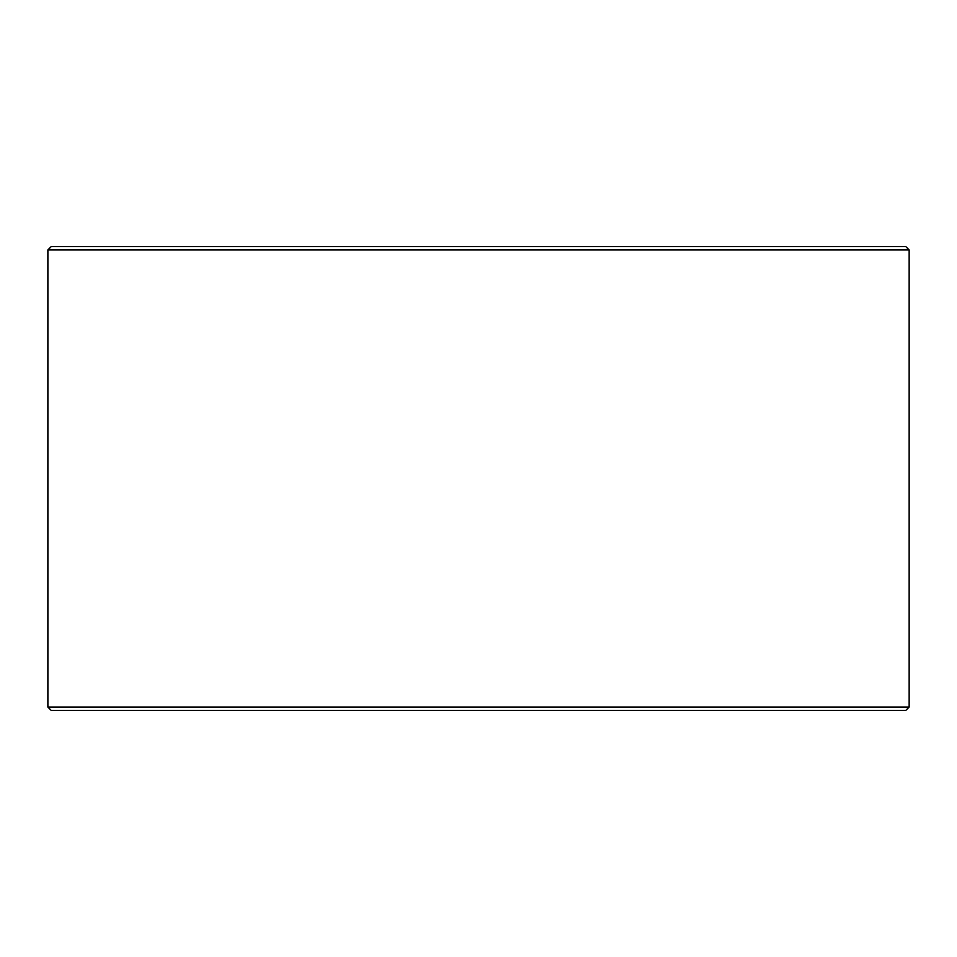 <?xml version="1.0" encoding="UTF-8"?>
<svg xmlns="http://www.w3.org/2000/svg" width="957" height="957" viewBox="0 0 957 957"><rect width="100%" height="100%" fill="white"/><g stroke="black" fill="none" stroke-linecap="round" stroke-linejoin="round"><path stroke-width="1.44" d="M51.223 710.393L905.836 710.393L909.15 707.079L909.15 249.921L905.836 246.607L51.164 246.607L47.85 249.921L47.85 707.079L51.164 710.393L47.91 707.079L47.91 249.921L51.223 246.607M909.15 249.921L47.91 249.921M909.15 707.079L47.91 707.079"/></g></svg>
